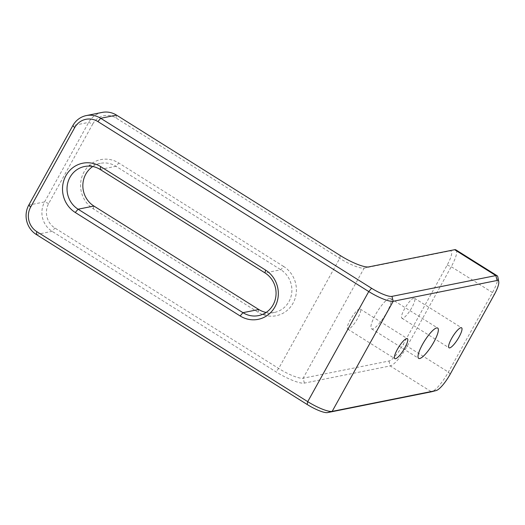 <?xml version="1.0" encoding="UTF-8"?>
<svg xmlns="http://www.w3.org/2000/svg" width="525" height="525" viewBox="0 0 525 525"><rect width="100%" height="100%" fill="white"/><g stroke="black" fill="none" stroke-linecap="round" stroke-linejoin="round"><path stroke-width="0.39" stroke-dasharray="2.62 1.97" d="M413.785 298.141A11.812 2.828 122.1 0 0 405.11 307.853A11.812 2.828 122.1 0 0 401.914 318.242A11.812 2.828 122.1 0 0 402.596 318.327A11.812 2.828 122.1 0 0 411.272 308.615A11.812 2.828 122.1 0 0 414.474 298.226A11.812 2.828 122.1 0 0 413.785 298.141M359.572 308.989A11.812 2.828 122.1 0 0 350.897 318.701A11.812 2.828 122.1 0 0 347.694 329.09A11.812 2.828 122.1 0 0 348.383 329.175A11.812 2.828 122.1 0 0 357.059 319.463A11.812 2.828 122.1 0 0 360.255 309.074A11.812 2.828 122.1 0 0 359.572 308.989M389.563 298.364A17.902 4.292 122.1 0 0 376.418 313.077A17.902 4.292 122.1 0 0 371.569 328.821A17.902 4.292 122.1 0 0 372.606 328.952A17.902 4.292 122.1 0 0 385.757 314.239A17.902 4.292 122.1 0 0 390.6 298.495A17.902 4.292 122.1 0 0 389.563 298.364M92.768 166.51A23.271 22.037 78.7 0 1 100.354 163.341A23.271 22.037 78.7 0 1 115.94 166.281L280.816 269.752A23.271 22.037 78.7 0 1 288.94 301.639A23.271 22.037 78.7 0 1 274.365 312.447A23.271 22.037 78.7 0 1 266.142 312.447M102.139 112.409A21.479 20.337 -101.3 0 0 88.686 122.384L44.612 201.902A21.479 20.337 -101.3 0 0 52.106 231.335L275.868 371.759A25.062 5.381 29 0 0 304.382 383.106L390.219 365.925A21.479 5.145 122.1 0 0 407.17 346.218L451.244 266.707A21.479 5.145 122.1 0 0 455.89 249.867M283.644 266.47L118.768 162.999A26.854 25.423 -101.3 0 0 83.974 172.082A26.854 25.423 -101.3 0 0 93.338 208.871L258.215 312.342A26.854 25.423 -101.3 0 0 293.009 303.26A26.854 25.423 -101.3 0 0 283.644 266.47L280.816 269.752L265.007 272.915M92.761 124.005A17.902 16.951 78.7 0 1 115.959 117.954L339.721 258.372A21.479 4.613 29 0 0 364.16 268.104L450.004 250.924A17.902 4.292 -57.9 0 1 447.175 265.086L403.095 344.597A17.902 4.292 -57.9 0 1 388.973 361.023L303.135 378.203A21.479 4.613 -151 0 1 278.69 368.471L54.928 228.053A17.902 16.951 78.7 0 1 48.687 203.523L92.761 124.005L88.686 122.384L72.877 125.554M497.831 276.97A21.479 5.145 -57.9 0 1 492.463 292.569L448.389 372.087A21.479 5.145 -57.9 0 1 431.622 391.748M48.687 203.523L44.612 201.902L28.796 205.065M340.285 255.544L339.721 258.372L278.69 368.471L275.868 371.759M304.382 383.106L303.135 378.203L364.16 268.104L368.799 266.89M450.201 374.161L448.389 372.087L407.17 346.218L403.095 344.597M447.175 265.086L451.244 266.707L492.463 292.569L494.281 294.643M36.291 234.504L52.106 231.335L54.928 228.053M388.973 361.023L390.219 365.925L431.438 391.794M100.131 169.45L115.94 166.281L118.768 162.999M454.643 249.71L450.004 250.924M115.959 117.954L116.524 115.119M258.779 309.507L258.215 312.342M93.903 206.043L93.338 208.871M401.914 318.242L449.019 347.799M347.694 329.09L394.807 358.654M371.569 328.821L418.674 358.385M258.556 315.617L274.365 312.447M84.545 166.51L100.354 163.341M390.6 298.495L437.706 328.059M360.255 309.074L407.367 338.638M414.474 298.226L461.58 327.784"/><path stroke-width="0.79" d="M460.891 327.705A11.812 2.828 122.1 0 0 452.215 337.411A11.812 2.828 122.1 0 0 449.019 347.799A11.812 2.828 122.1 0 0 449.708 347.885A11.812 2.828 122.1 0 0 458.384 338.179A11.812 2.828 122.1 0 0 461.58 327.784A11.812 2.828 122.1 0 0 460.891 327.705M406.678 338.553A11.812 2.828 122.1 0 0 398.002 348.265A11.812 2.828 122.1 0 0 394.807 358.654A11.812 2.828 122.1 0 0 395.489 358.739A11.812 2.828 122.1 0 0 404.165 349.027A11.812 2.828 122.1 0 0 407.367 338.638A11.812 2.828 122.1 0 0 406.678 338.553M436.669 327.928A17.902 4.292 122.1 0 0 423.524 342.641A17.902 4.292 122.1 0 0 418.674 358.385A17.902 4.292 122.1 0 0 419.718 358.509A17.902 4.292 122.1 0 0 432.863 343.796A17.902 4.292 122.1 0 0 437.706 328.059A17.902 4.292 122.1 0 0 436.669 327.928M266.142 312.447A23.271 22.037 78.7 0 1 258.779 309.507L93.903 206.043A23.271 22.037 78.7 0 1 92.768 166.51M240.142 315.958L75.265 212.494A26.854 25.423 78.7 0 1 65.901 175.698A26.854 25.423 78.7 0 1 100.695 166.615L265.571 270.086A26.854 25.423 78.7 0 1 274.942 306.876A26.854 25.423 78.7 0 1 240.142 315.958L242.97 312.677A23.271 22.037 -101.3 0 0 258.556 315.617A23.271 22.037 -101.3 0 0 273.125 304.802A23.271 22.037 -101.3 0 0 265.007 272.915L100.131 169.45A23.271 22.037 -101.3 0 0 84.545 166.51A23.271 22.037 -101.3 0 0 67.298 185.213A23.271 22.037 -101.3 0 0 78.094 209.206L242.97 312.677L258.779 309.507M494.281 294.643A17.902 4.292 122.1 0 0 498.75 281.643A17.902 4.292 122.1 0 0 497.109 280.481L393.199 301.284A21.479 4.613 -151 0 1 368.753 291.552L97.886 121.57A17.902 16.951 -101.3 0 0 74.688 127.621L30.614 207.139A17.902 16.951 -101.3 0 0 36.855 231.669L307.729 401.651A21.479 4.613 29 0 0 332.168 411.383L436.078 390.58A17.902 4.292 122.1 0 0 436.229 390.548A17.902 4.292 122.1 0 0 450.201 374.161L494.281 294.643M436.229 390.548L431.622 391.748A21.479 5.145 -57.9 0 1 431.438 391.794L327.528 412.591A17.902 3.846 -151 0 1 307.158 404.486L36.291 234.504A21.479 20.337 78.7 0 1 28.796 205.065L72.877 125.554A21.479 20.337 78.7 0 1 86.323 115.572A21.479 20.337 78.7 0 1 100.708 118.289L371.582 288.271A17.902 3.846 29 0 0 391.945 296.376L495.863 275.579A21.479 5.145 -57.9 0 1 497.109 275.73A21.479 5.145 -57.9 0 1 497.831 276.97L498.75 281.643M497.109 275.73L455.89 249.867A21.479 5.145 122.1 0 0 454.643 249.71L368.799 266.89A25.062 5.381 -151 0 1 340.285 255.544L116.524 115.119A21.479 20.337 -101.3 0 0 102.139 112.409L86.323 115.572M391.945 296.376L393.199 301.284L332.168 411.383L327.528 412.591M307.158 404.486L307.729 401.651L368.753 291.552L371.582 288.271M116.524 115.119L100.708 118.289L97.886 121.57M497.109 280.481L495.863 275.579L454.643 249.71M75.265 212.494L78.094 209.206L93.903 206.043M431.438 391.794L436.078 390.58M74.688 127.621L72.877 125.554M30.614 207.139L28.796 205.065M36.855 231.669L36.291 234.504M265.007 272.915L265.571 270.086M100.131 169.45L100.695 166.615"/></g></svg>
